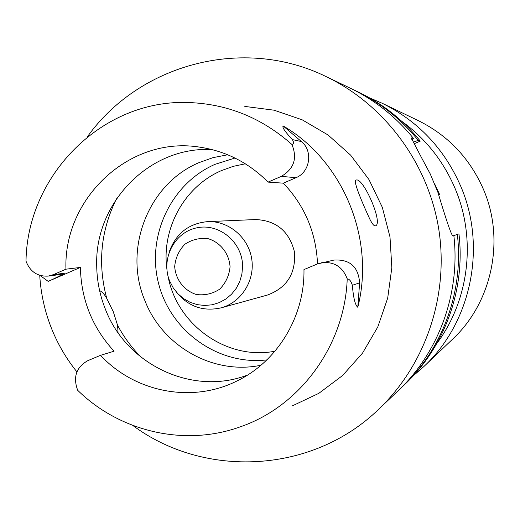 <?xml version="1.0" encoding="UTF-8"?>
<svg xmlns="http://www.w3.org/2000/svg" width="520" height="520" viewBox="0 0 520 520"><rect width="100%" height="100%" fill="white"/><g stroke="black" fill="none" stroke-linecap="round" stroke-linejoin="round"><path stroke-width="0.78" d="M87.21 137.013C139.009 64.168 243.256 35.653 326.417 76.745C384.657 104.754 428.246 163.299 438.782 229.287C449.098 295.308 425.685 364.442 378.911 409.038L397.988 390.891C439.004 352.261 460.649 292.675 453.785 235.072L452.4 235.372C450.58 232.817 445.757 218.504 437.938 192.426L430.235 173.914C418.256 151.691 412.035 139.704 411.567 137.963L411.404 138.216M326.417 76.745L350.162 88.134C374.894 100.087 396.065 116.928 413.666 138.658L411.892 138.008M378.911 409.038C312.468 473.766 204.503 478.771 132.776 425.445M400.433 388.518L402.89 386.224C442.904 348.537 464.009 290.453 457.327 234.306L453.856 235.709M402.89 386.224L405.138 384.085C444.697 346.821 465.556 289.425 458.952 233.955L457.327 234.306M413.166 142.233L418.21 140.335L420.297 141.102L414.031 143.793M418.21 140.335C401.043 119.145 380.393 102.72 356.259 91.052L353.216 89.628M420.297 141.102C403.332 120.166 382.922 103.928 359.067 92.398L356.259 91.052M413.666 138.658L411.821 139.575M292.123 405.971L318.799 393.361L342.589 375.525L362.531 353.106L377.787 326.963L387.693 298.116L391.833 267.716L390 236.99L382.272 207.207L368.966 179.556L350.643 155.168L328.075 134.999L302.198 119.821L274.06 110.188L244.803 106.418M221.182 307.834L267.566 295.009C286.995 287.703 295.964 273.397 294.495 252.083C289.328 231.348 276.374 220.506 255.645 219.544L207.571 221.637C228.494 220.597 248.411 237.283 251.706 258.837C255.216 280.365 241.41 302.374 221.182 307.834C202.943 311.87 187.857 306.442 175.936 291.558M369.922 219.349C372.294 224.055 374.134 226.219 375.44 225.849C383.74 223.775 362.954 176.475 356.018 180.122C352.437 180.193 363.643 205.862 369.922 219.349M118.053 332.67L117.566 325.26L113.288 311.721L106.782 298.493C104.253 294.034 101.862 291.44 99.626 290.713M317.531 263.906C316.082 232.531 304.688 205.621 283.342 183.17L268.086 182.104C248.911 162.897 226.304 151.274 200.258 147.232C130.208 135.337 63.388 197.782 65.943 269.191L80.386 267.43C81.153 299.709 92.385 327.632 114.075 351.201L100.542 355.329L87.848 360.64C76.206 367.231 72.826 377.124 77.707 390.319C119.834 431.672 184.47 446.959 240.162 426.868C299.956 406.471 344.806 345.663 347.224 278.856C349.349 278.974 351.059 281.112 352.365 285.279C353.373 297.856 355.179 305.188 357.793 307.275L359.619 282.854L352.365 285.279M247.663 374.998C192.621 396.299 126.503 364.787 105.372 309.173C99.769 295.139 96.876 280.56 96.701 265.44C94.731 202.534 149.74 145.951 212.05 149.584M359.619 282.854C358.404 266.753 349.869 259.155 334.009 260.058L317.311 263.998L303.966 269.581C304.792 316.466 277.44 361.446 237.172 380.874C192.166 403.663 134.829 392.334 100.542 355.329M321.165 262.795C333.899 261.274 342.582 266.63 347.224 278.856M65.943 269.191L53.359 274.658L48.159 276.094C37.46 276.653 30.076 271.674 26 261.151C27.255 174.753 102.745 98.787 188.929 102.557C227.611 103.981 261.931 117.949 291.902 144.463C297.57 158.269 294.041 168.903 281.314 176.364L268.086 182.104M53.359 274.658L64.5 273.214C60.593 275.542 55.152 278.265 48.184 281.385L80.386 267.43M76.915 371.859C66.346 358.755 57.909 344.357 51.604 328.659C44.785 311.532 40.827 293.755 39.728 275.327M283.342 183.17L295.978 177.697C310.057 172.244 313.274 150.956 301.405 141.557L292.396 139.607C293.982 142.46 293.813 144.079 291.902 144.463M301.405 141.557L283.166 125.951C342.966 160.654 375.407 238.739 357.793 307.275M283.166 125.951C281.905 127.121 284.98 131.671 292.396 139.607M260.962 365.235C213.499 375.271 162.63 346.411 144.93 300.716C122.987 249.294 148.031 184.022 198.933 162.656L213.018 157.644L227.714 154.772M234.949 158.035L214.955 164.365C170.599 183.755 146.062 236.938 158.769 284.291C171.073 331.76 218.68 365.606 266.838 359.899M169.54 251.076C176.293 233.239 188.968 223.425 207.571 221.637M423.813 366.6L452.66 339.105C492.07 302.393 505.245 240 483.6 189.722C470.028 158.509 448.207 135.447 418.132 120.542L382.213 103.272C418.294 121.153 444.516 148.928 460.882 186.596C486.96 247.273 471.088 322.601 423.813 366.6L413.341 375.732M245.33 163.8L233.233 166.348L221.611 170.528C184.659 186.264 161.551 228.078 166.81 268.444M167.986 275.873C176.638 324.708 226.753 360.626 274.937 351.215M40.02 275.418L48.184 281.385M295.978 177.697L281.314 176.364M64.5 273.214L59.397 274.625L48.159 276.094M106.782 298.493C97.468 263.874 100.711 230.62 116.526 198.725M141.642 357.701C132.015 348.114 123.987 337.304 117.566 325.26M230.067 266.773C229.144 253.578 220.519 242.502 208.267 238.719C199.803 237.686 192.01 239.525 184.899 244.231C178.925 250.393 175.519 257.822 174.688 266.526C175.611 279.604 184.106 290.628 196.287 294.495C204.724 295.601 212.531 293.826 219.707 289.159C225.752 283.01 229.203 275.548 230.067 266.773M242.587 266.474L241.891 274.157L239.753 281.534L236.256 288.314L231.536 294.236L225.778 299.072L219.213 302.633L212.095 304.798L204.705 305.474L197.314 304.655L190.209 302.361L183.671 298.695L177.931 293.793L173.212 287.846L169.696 281.086C160.563 259.259 174.194 232.271 196.807 227.832C219.317 222.833 242.736 242.457 242.587 266.474M436.826 343.466C469.151 300.281 476.56 239.037 455.143 188.617C443.424 161.07 425.62 138.619 401.726 121.27M439.757 194.799L434.623 183.794M369.441 97.812L382.213 103.272"/></g></svg>
